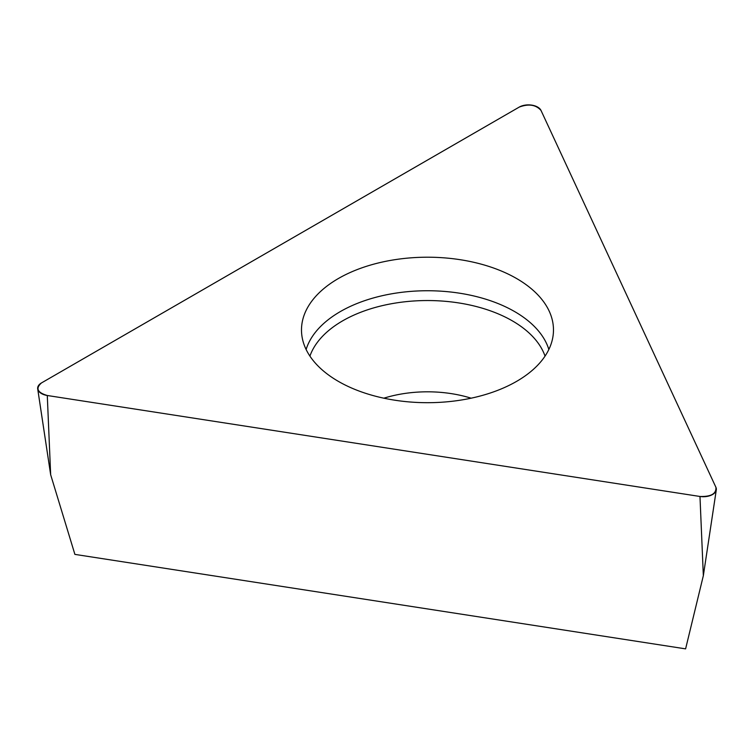 <?xml version="1.0" encoding="UTF-8"?>
<svg xmlns="http://www.w3.org/2000/svg" width="754" height="754" viewBox="0 0 754 754"><rect width="100%" height="100%" fill="white"/><g stroke="black" fill="none" stroke-linecap="round" stroke-linejoin="round"><path stroke-width="1.13" d="M699.976 496.471L703.341 575.688L685.603 648.864L74.891 554.388L50.659 474.718L37.7 388.894A13.007 7.512 0 0 0 47.285 395.501L699.976 496.471A13.007 7.512 0 0 0 716.3 489.864A13.007 7.512 0 0 0 715.904 487.272L541.014 110.452A13.007 7.512 0 0 0 519.261 107.077L41.461 382.938A13.007 7.512 0 0 0 37.7 388.894M460.091 259.687A125.993 72.742 0 0 0 301.647 333.551A125.993 72.742 0 0 0 427.49 402.693A125.993 72.742 0 0 0 553.323 333.551A125.993 72.742 0 0 0 460.091 259.687M47.285 395.501L699.976 496.471C711.154 496.792 716.46 493.729 715.904 487.272L541.014 110.452C535.915 104.702 528.658 103.581 519.261 107.077L41.461 382.938C35.391 388.367 37.332 392.551 47.285 395.501L50.659 474.718M306.124 349.479A123.251 71.159 180 0 1 459.384 293.165A123.251 71.159 180 0 1 548.846 349.479M545.048 356.114A119.924 69.236 0 0 0 458.526 302.901A119.924 69.236 0 0 0 309.922 356.114M383.852 398.187A91.743 52.969 180 0 1 451.231 393.616A91.743 52.969 180 0 1 471.127 398.187M703.341 575.688L716.3 489.864"/></g></svg>
